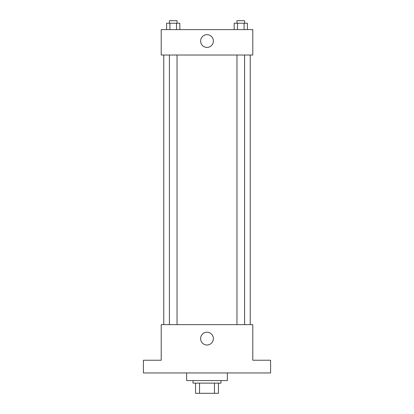<?xml version="1.0" encoding="UTF-8"?>
<svg xmlns="http://www.w3.org/2000/svg" width="414" height="414" viewBox="0 0 414 414"><rect width="100%" height="100%" fill="white"/><g stroke="black" fill="none" stroke-linecap="round" stroke-linejoin="round"><path stroke-width="0.62" d="M214.462 383.126L214.462 393.3L195.553 393.3L195.553 383.126M214.462 393.3L218.447 393.3L218.447 383.126L218.447 393.3M220.988 380.585L220.988 383.126L193.012 383.126L193.012 380.585M199.538 383.126L199.538 393.3M186.652 372.952L186.652 380.585L227.348 380.585L227.348 372.952M270.585 372.952L143.415 372.952L143.415 360.237L161.222 360.237L161.222 324.628L252.778 324.628L252.778 360.237L270.585 360.237L270.585 372.952M213.381 338.616A6.381 6.381 0 0 1 203.812 344.143A6.381 6.381 0 0 1 203.812 333.094A6.381 6.381 0 0 1 213.381 338.616M250.237 55.036L250.237 324.628M236.958 324.628L236.958 55.036M177.042 55.036L177.042 324.628M252.778 55.036L161.222 55.036L161.222 29.601L252.778 29.601L252.778 55.036M213.381 41.048A6.381 6.381 0 0 1 203.812 46.57A6.381 6.381 0 0 1 203.812 35.521A6.381 6.381 0 0 1 213.381 41.048M247.386 29.601L247.386 23.241L234.169 23.241L234.169 29.601M244.079 23.241L244.079 29.601M237.47 23.241L237.47 29.601M236.958 23.241L236.958 20.7L244.591 20.7L244.591 23.241M179.831 29.601L179.831 23.241L166.614 23.241L166.614 29.601M176.53 23.241L176.53 29.601M169.921 23.241L169.921 29.601M169.409 23.241L169.409 20.7L177.042 20.7L177.042 23.241M163.763 55.036L163.763 324.628M244.591 324.628L244.591 55.036M169.409 55.036L169.409 324.628"/></g></svg>
